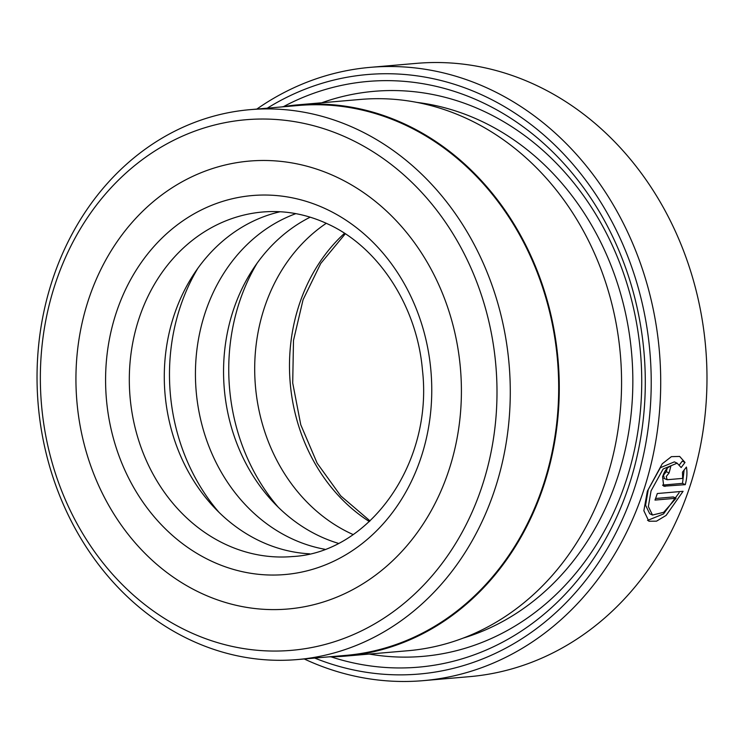 <?xml version="1.0" encoding="UTF-8"?>
<svg xmlns="http://www.w3.org/2000/svg" width="744" height="744" viewBox="0 0 744 744"><rect width="100%" height="100%" fill="white"/><g stroke="black" fill="none" stroke-linecap="round" stroke-linejoin="round"><path stroke-width="1.12" d="M297.368 659.565L345.774 655.39A275.968 236.304 -94.9 0 0 556.689 423.466A275.968 236.304 -94.9 0 0 405.508 125.141A275.968 236.304 -94.9 0 0 298.353 105.49L249.947 109.666A275.968 236.304 85.1 0 1 357.101 129.307A275.968 236.304 85.1 0 1 508.282 427.633A275.968 236.304 85.1 0 1 297.368 659.565A275.968 236.304 85.1 0 1 190.213 639.914A275.968 236.304 85.1 0 1 39.032 341.589A275.968 236.304 85.1 0 1 249.947 109.666M652.497 515.034L649.707 513.723L645.569 505.223L648.275 489.552L660.356 467.706L674.362 461.875L677.152 463.177L663.146 468.999L651.056 490.854L648.35 506.534L652.497 515.034L663.667 512.328L676.073 498.266L654.99 500.08A307.784 263.543 -94.9 0 0 657.324 493.523L683.085 491.3L666.131 515.397L656.506 521.172L648.852 521.246L643.858 510.728L647.364 491.17L662.253 463.782L671.376 456.658L679.663 456.435L685.019 462.452L681.16 467.548L677.152 463.187M647.54 520.437L663.518 513.937L679.133 492.742M664.355 478.42L663.49 475.211L666.28 471.668L669.061 472.979L666.261 476.523L667.126 479.731L682.667 478.392L682.49 472.133L686.414 467.065C687.372 472.189 686.991 478.057 685.28 484.67L663.741 486.195L662.569 476.839C664.597 470.645 667.359 467.093 670.856 466.163A307.784 263.543 85.1 0 1 669.061 472.979M298.298 104.802L360.589 99.426A276.666 236.899 85.1 0 1 468.004 119.124A276.666 236.899 85.1 0 1 619.566 418.202A276.666 236.899 85.1 0 1 408.121 650.712L345.83 656.078A276.666 236.899 -94.9 0 0 557.275 423.569A276.666 236.899 -94.9 0 0 405.722 124.499A276.666 236.899 -94.9 0 0 298.298 104.802A276.666 236.899 -94.9 0 0 281.678 106.931M283.501 106.625A293.954 251.704 85.1 0 1 482.14 102.365A293.954 251.704 85.1 0 1 633.656 469.957A293.954 251.704 85.1 0 1 330.941 656.812M321.715 102.784A283.576 242.823 85.1 0 1 484.335 111.498A283.576 242.823 85.1 0 1 634.725 448.678A283.576 242.823 85.1 0 1 369.257 654.06M423.252 680.648L469.529 676.659A307.784 263.543 -94.9 0 0 704.754 417.988A307.784 263.543 -94.9 0 0 536.154 85.272A307.784 263.543 -94.9 0 0 416.64 63.352L370.373 67.341A307.784 263.543 85.1 0 1 489.877 89.261A307.784 263.543 85.1 0 1 658.486 421.978A307.784 263.543 85.1 0 1 423.252 680.648A307.784 263.543 85.1 0 1 304.259 658.97M314.721 658.068A300.874 257.629 -94.9 0 0 636.892 480.615A300.874 257.629 -94.9 0 0 484.223 95.967A300.874 257.629 -94.9 0 0 267.301 108.168M663.908 478.355L667.126 479.731M188.158 631.386A266.287 228.017 -94.9 0 0 482.326 485.46A266.287 228.017 -94.9 0 0 349.187 138.7A266.287 228.017 -94.9 0 0 55.019 284.627A266.287 228.017 -94.9 0 0 188.158 631.386M336.641 177.091A224.79 192.482 -94.9 0 0 249.361 161.085A224.79 192.482 -94.9 0 0 77.562 350.006A224.79 192.482 -94.9 0 0 200.703 592.996A224.79 192.482 -94.9 0 0 287.984 609.001A224.79 192.482 -94.9 0 0 459.783 420.09A224.79 192.482 -94.9 0 0 336.641 177.091A224.79 192.482 -94.9 0 0 249.361 161.085A224.79 192.482 -94.9 0 0 77.562 350.006A224.79 192.482 -94.9 0 0 200.703 592.996A224.79 192.482 -94.9 0 0 287.984 609.001A224.79 192.482 -94.9 0 0 459.783 420.09A224.79 192.482 -94.9 0 0 336.641 177.091M329.09 656.831A276.666 236.899 -94.9 0 0 345.83 656.078M256.838 109.07A307.784 263.543 85.1 0 1 370.373 67.341M662.579 485.088L682.508 483.368L685.28 484.67M682.508 483.368L684.117 470.05M666.28 471.668A304.333 260.586 -94.9 0 0 667.182 468.32M679.421 464.879L682.239 461.141L685.019 462.452M655.566 498.489L673.292 496.955L676.073 498.266M309.644 553.824A172.915 148.065 85.1 0 1 260.261 541.223A172.915 148.065 85.1 0 1 164.647 364.579A172.915 148.065 85.1 0 1 280.144 211.742M218.959 512.291A190.204 162.871 85.1 0 1 197.913 268.184M324.793 549.267A172.915 148.065 85.1 0 1 291.406 538.535A172.915 148.065 85.1 0 1 195.449 371.219A172.915 148.065 85.1 0 1 295.852 213.64M338.315 543.334A172.915 148.065 85.1 0 1 319.52 536.117A172.915 148.065 85.1 0 1 223.637 377.431A172.915 148.065 85.1 0 1 310.192 217.174M278.228 507.176A190.204 162.871 85.1 0 1 257.173 263.078M353.112 534.545A172.915 148.065 85.1 0 1 350.666 533.429A172.915 148.065 85.1 0 1 255.313 384.676A172.915 148.065 85.1 0 1 326.272 223.293M662.727 485.321L665.062 486.418M416.975 102.412A273.206 233.932 85.1 0 1 481.201 121.095A273.206 233.932 85.1 0 1 632.651 392.172A273.206 233.932 85.1 0 1 463.168 638.11M326.188 209.083A190.204 162.871 85.1 0 1 421.281 456.769A190.204 162.871 85.1 0 1 211.157 561.004A190.204 162.871 85.1 0 1 116.064 313.317A190.204 162.871 85.1 0 1 326.188 209.083M225.283 544.236A172.915 148.065 -94.9 0 0 292.429 556.549C368.782 552.848 433.343 464.07 422.453 370.075C416.984 305.644 378.017 246.748 327.732 223.963C306.565 214.133 284.896 210.143 262.716 212.003A172.915 148.065 -94.9 0 0 130.563 357.325A172.915 148.065 -94.9 0 0 225.283 544.236M369.368 521.563A172.915 148.065 85.1 0 1 344.509 233.309M345.281 233.811L320.738 263.469L303.068 299.73L293.499 340.408L292.708 382.974L300.771 424.778L317.158 463.205L340.771 495.913L370.038 520.93"/></g></svg>
